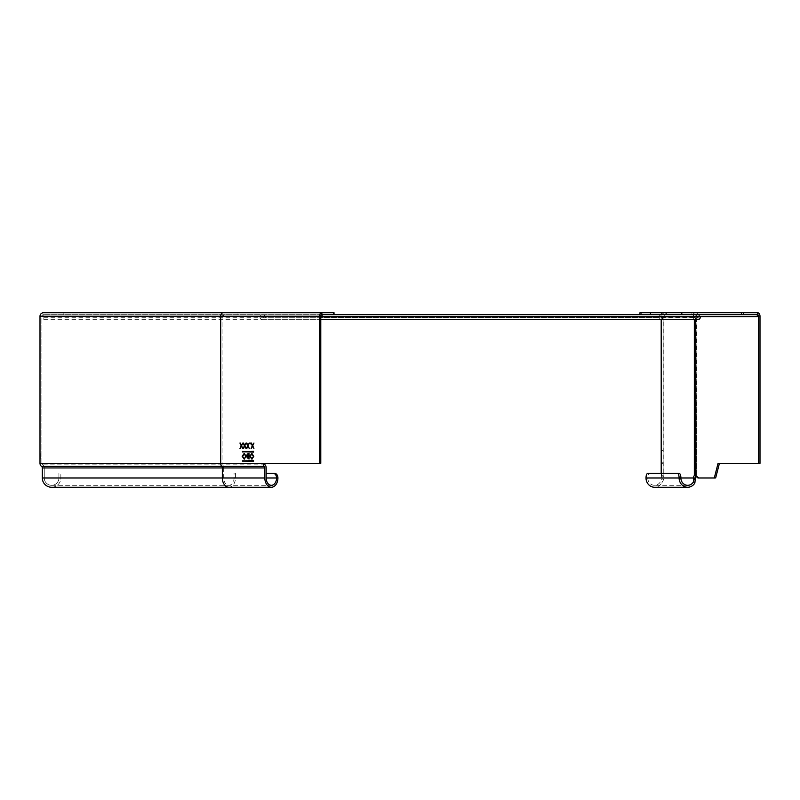 <?xml version="1.0" encoding="UTF-8"?>
<svg xmlns="http://www.w3.org/2000/svg" width="800" height="800" viewBox="0 0 800 800"><rect width="100%" height="100%" fill="white"/><g stroke="black" fill="none" stroke-linecap="round" stroke-linejoin="round"><path stroke-width="0.6" stroke-dasharray="4 3" d="M259.55 316.61L43.86 316.86L43.86 314.68L43.86 317.77L43.86 314.68L43.86 316.61L659.27 316.86L659.27 314.68L659.27 316.61L694.71 316.61L259.8 316.86A4.25 3 -90 0 0 262.63 319.7A4.25 3 -90 0 0 265.47 316.86L757.31 316.61M659.27 316.86L659.27 319.7L659.27 316.86L43.86 316.86L43.86 319.7L43.86 316.86L659.27 316.86M659.27 316.22L659.27 317.77L659.27 316.22L43.86 316.22L659.27 316.22M659.27 314.68L43.86 314.68L659.27 314.68M693.85 319.31L695.64 319.31A1.54 0.59 -90 0 1 695.05 317.77L695.05 316.22A3.47 3.21 90 0 0 691.84 312.75L691.84 314.68A1.54 1.43 -90 0 1 693.26 316.22L693.26 317.77A1.54 0.59 90 0 0 693.85 319.31L695.73 319.31A1.54 1.09 90 0 0 696.82 317.77L696.83 316.22A1.54 1.09 90 0 0 695.74 314.68L265.72 314.68A2.32 1.64 -90 0 0 264.18 316.22A2.32 1.64 90 0 1 262.63 317.77A2.32 1.64 90 0 1 261.09 316.22A2.32 1.64 -90 0 0 259.55 314.68M694.71 314.68A2.32 1.64 90 0 1 696.25 316.22A2.32 1.64 -90 0 0 697.8 317.77A2.32 1.64 -90 0 0 699.34 316.22A2.32 1.64 90 0 1 700.88 314.68M693.44 314.68L693.44 316.61M697.8 319.7A4.25 3 90 0 1 694.96 316.86L694.71 316.61M320.78 316.61L265.72 316.61M265.72 314.68L63.16 314.68L63.16 312.75L63.16 314.68L61.76 314.68L61.76 312.75L43.47 312.75L43.47 314.68L61.76 314.68M639.97 314.68L639.97 312.75L641.38 312.75L641.38 314.68L659.66 314.68L641.38 314.68M757.54 312.75L661.1 312.75A3.47 3.21 -90 0 1 664.31 316.22L664.31 317.77A1.54 0.59 -90 0 1 663.72 319.31L661.94 319.31A1.54 0.59 90 0 0 662.53 317.77L662.53 316.22A1.54 1.43 90 0 0 661.1 314.68L691.84 314.68L661.1 314.68L661.1 312.75L641.38 312.75M659.66 312.75A3.47 3.47 0 0 1 663.13 316.22A3.47 3.47 0 0 0 659.66 312.75L659.66 314.68A1.54 1.54 0 0 1 661.2 316.22L661.2 319.7M663.13 477.48L663.13 316.22L663.13 319.31L661.2 319.31L663.13 319.31L663.13 477.99L663.13 477.48L661.2 477.99L661.47 475.69A2.32 0.89 90 0 1 662.24 477.99L664.02 477.99A2.32 0.89 -90 0 0 663.25 475.69L661.2 475.76L661.2 473.36M661.2 463.32L663.13 463.32L661.2 463.32L661.2 477.48M663.13 450.59L661.2 450.59L661.2 462.81L663.13 462.81M661.2 450.59L661.2 316.22A1.54 1.54 0 0 0 659.66 314.68M663.72 319.31L663.13 319.31M661.47 473.36L661.47 475.69L663.25 475.69L663.25 319.31L661.2 319.31M647.78 473.36L649.57 473.36A4.63 1.77 90 0 0 647.79 477.99A7.34 6.78 90 0 0 654.57 485.32A7.34 6.78 90 0 0 660.27 481.95L661.77 483A9.27 8.56 -90 0 1 654.57 487.25M646.01 477.99L662.24 477.99A7.98 7.13 -50.8 0 1 662.05 479.03L660.27 481.95M694.33 475.69L696.11 475.69A2.32 0.89 -90 0 0 695.68 476.16M697.92 477.99L699.28 477.99L696.82 475.98A2.32 1.64 -90 0 0 696.44 475.76L696.11 319.31L694.33 319.7M695.08 319.7L696.44 319.31L696.44 475.76L695.08 475.76M695.74 312.75A3.47 2.46 -90 0 1 698.19 316.22L698.19 317.77A1.54 1.09 -90 0 1 697.1 319.31L695.73 319.31M718.07 463.32L760 463.32M695.64 319.31L697.1 319.31M699.28 477.99L715.27 477.99M661.77 483L663.81 479.31A9.78 8.86 122.5 0 0 664.02 477.99L695.34 477.99M663.81 479.31L662.05 479.03M649.57 473.36L679.12 473.36M695.74 314.68L757.54 314.68M663.13 477.99L661.2 477.99L663.13 477.99M320.78 463.32L263.18 463.32M274.65 473.36L266.18 473.36M51.58 487.25A9.27 9.27 0 0 0 60.85 477.99L60.85 473.36L60.85 477.99A9.27 9.27 0 0 1 51.58 487.25A9.27 9.27 0 0 1 42.32 477.99L42.32 467.95A1.93 1.93 0 0 0 41.54 466.41A3.86 3.86 0 0 1 40 463.32L41.93 463.32A1.93 1.93 0 0 0 42.7 464.86A3.86 3.86 0 0 1 44.25 467.95L44.25 477.99A7.34 7.34 0 0 0 51.58 485.32A7.34 7.34 0 0 0 58.92 477.99A7.34 7.34 0 0 1 51.58 485.32A7.34 7.34 0 0 1 44.25 477.99L44.25 467.95A3.86 3.86 0 0 0 42.7 464.86A1.93 1.93 0 0 1 41.93 463.32L41.93 316.22A1.54 1.54 0 0 1 43.47 314.68A1.54 1.54 0 0 0 41.93 316.22L41.93 463.32L40 463.32L40 316.22A3.47 3.47 0 0 1 43.47 312.75M58.92 473.36L58.92 477.99L58.92 473.36M321.88 314.68L43.47 314.68M334.03 312.75L237.08 312.75L237.08 314.68M40 443.03L40 448.44M40 457.49L40.31 453.59L40 457.49M40 456.64L40.31 453.59L40.31 457.55M40 456.15L40 458.99L40 453.59L40.31 456.15M40.31 458.99L40.31 453.59L40.31 458.99M40.31 458.44L40.31 456.71L40 458.44M253.57 451.35L253.57 452.12M242.65 452.12L253.79 452.12M242.65 451.35L253.79 451.35M253.57 460.61L253.57 461.39M242.65 461.39L253.79 461.39M242.65 460.61L253.79 460.61M244.81 445.79L246.27 443.03M246.23 448.44L245.03 445.79M243.83 448.44L244.83 446.23M244.83 445.35L243.78 443.03M250.12 442.97L250.34 443.87L250.34 442.97M246.18 456.27L244.38 453.45M244.19 459.13L246.4 456.27M244.4 458.58L242.72 456.29L244.4 454M253.82 456.27L252.03 453.45M251.84 459.13L254.04 456.27M252.04 458.58L250.37 456.29L252.04 454M249.24 458.99L249.24 453.59M248.9 456.15L247.33 455.12L248.9 454.14M248.9 458.44L247.62 457.64L248.9 456.71M252.7 445.79L254.16 443.03M254.11 448.44L252.92 445.79M251.72 448.44L252.72 446.23M252.72 445.35L251.67 443.03M248.04 445.79L249.51 443.03M249.46 448.44L248.26 445.79M247.06 448.44L248.06 446.23M248.06 445.35L247.01 443.03M241.57 445.79L243.04 443.03M242.99 448.44L241.79 445.79M240.59 448.44L241.6 446.23M241.6 445.35L240.55 443.03M320.78 316.86L265.47 316.86M694.96 316.86L259.8 316.86M223.43 316.61L223.43 314.68M696.25 316.22L261.09 316.22M699.34 316.22L264.18 316.22M663.13 317.77L661.2 317.77M662.53 316.22L693.26 316.22M696.82 475.98L695.46 475.98M696.83 316.22L757.31 316.22M760 316.22L698.19 316.22M696.82 317.77L698.19 317.77M695.05 317.77L693.26 317.77M695.05 316.22L664.31 316.22M662.53 317.77L664.31 317.77M661.2 475.98L663.13 475.98M320.78 316.22L222.07 316.22L222.07 463.32L264.55 463.32M235.44 473.36L235.44 477.99A9.27 6.55 -90 0 1 228.89 487.25M266.18 467.95L223.7 467.95L223.7 477.99L266.18 477.99L58.92 477.99L277.92 477.99M44.25 477.99L223.7 477.99A7.34 5.19 90 0 0 228.89 485.32A7.34 5.19 90 0 0 234.08 477.99L234.08 473.36M265.09 464.86L222.61 464.86A3.86 2.73 -90 0 1 223.7 467.95L44.25 467.95M41.93 463.32L222.07 463.32A1.93 1.36 90 0 0 222.61 464.86L42.7 464.86M223.16 314.68A1.54 1.09 90 0 0 222.07 316.22L41.93 316.22M333.58 314.68L333.58 312.75M43.86 317.77L659.27 317.77M262.63 319.7L320.78 319.7M43.86 319.7L659.27 319.7M262.63 317.77L697.8 317.77M687.67 485.32L654.57 485.32M51.58 485.32L271.37 485.32"/><path stroke-width="1.2" d="M320.78 316.61L757.31 316.61L757.31 314.68L321.88 314.68L321.88 312.75A3.47 2.46 90 0 0 319.42 316.22L319.42 463.32L263.18 463.32A3.86 2.73 90 0 0 264.27 466.41A1.93 1.36 -90 0 1 264.82 467.95L264.82 477.99A9.27 6.55 90 0 0 271.37 487.25A9.27 6.55 90 0 0 277.92 477.99A4.63 3.28 90 0 0 274.65 473.36L266.18 473.36M700.88 316.61L700.63 316.86A4.25 3 90 0 1 697.8 319.7L320.78 319.7M322.15 316.61L322.15 314.68M639.97 314.68L639.97 312.75L741.4 312.75L741.4 314.68M661.2 462.81L661.2 463.32M661.2 319.7L661.2 473.36M695.68 476.16A2.32 0.89 -90 0 0 695.34 477.99L694.87 483L693.37 481.95L693.56 477.99A2.32 0.89 90 0 1 694.33 475.69L695.08 475.76A2.32 1.64 90 0 1 695.46 475.98L697.92 477.99L713.91 477.99A0.77 0.55 -90 0 0 714.42 477.48L718.07 463.32L758.64 463.32L758.64 316.22A1.54 1.09 -90 0 0 757.54 314.68L757.31 314.68M693.37 481.95A7.34 6.78 -90 0 1 687.67 485.32A7.34 6.78 -90 0 1 680.89 477.99A4.63 1.77 90 0 0 679.12 473.36L647.78 473.36A4.63 1.77 -90 0 0 646.01 477.99A9.27 8.56 -90 0 0 654.57 487.25L687.67 487.25A9.27 8.56 90 0 0 694.87 483M695.34 477.99L679.11 477.99A9.27 8.56 90 0 0 687.67 487.25M758.64 463.32L760 463.32L760 316.22A3.47 2.46 90 0 0 757.54 312.75L757.54 314.68M719.43 463.32L715.79 477.48A0.77 0.55 90 0 1 715.27 477.99L713.91 477.99M666.11 314.68L666.11 312.75M650.45 314.68L650.45 312.75M646.01 477.99L679.11 477.99A4.63 1.77 -90 0 0 677.33 473.36M743.49 314.68L743.49 312.75L757.54 312.75M743.49 312.75L741.4 312.75M681.81 314.68L681.81 312.75M241.38 445.35L242.82 443.03L241.57 445.79L242.77 448.44L241.38 446.23L239.98 448.44L241.18 445.79L239.93 443.03L241.38 445.35L242.82 443.03M253.57 452.12L253.57 451.35L242.38 451.73L253.57 452.12M253.57 461.39L253.57 460.61L242.38 461L253.57 461.39M246.06 443.03L244.81 445.79L246.01 448.44L244.61 446.23L243.21 448.44L244.41 445.79L243.17 443.03L244.61 445.35L246.06 443.03L244.61 445.35M250.12 442.97L250.12 443.87L250.12 442.97M244.16 453.45L246.18 456.27L244.19 459.13L242.16 456.29L244.16 453.45M251.81 453.45L253.82 456.27L251.84 459.13L249.81 456.29L251.81 453.45M249.02 453.59L247.99 453.59L246.77 455.12L247.72 456.5L247.28 457.65L249.02 458.99L249.02 453.59L246.99 455.12M249.02 458.99L247.06 457.65L247.5 456.5L246.77 455.12M253.95 443.03L252.7 445.79L253.9 448.44L252.5 446.23L251.1 448.44L252.3 445.79L251.05 443.03L252.5 445.35L253.95 443.03L252.5 445.35M249.29 443.03L248.04 445.79L249.24 448.44L247.85 446.23L246.45 448.44L247.65 445.79L246.4 443.03L247.85 445.35L249.29 443.03L247.85 445.35M321.88 314.68A1.54 1.09 -90 0 0 320.78 316.22L320.78 463.32L319.42 463.32M273.28 473.36A4.63 3.28 -90 0 1 276.56 477.99A7.34 5.19 -90 0 1 271.37 485.32A7.34 5.19 -90 0 1 266.18 477.99L266.18 467.95A3.86 2.73 90 0 0 265.09 464.86A1.93 1.36 -90 0 1 264.55 463.32M334.03 314.68L334.03 312.75L43.47 312.75A3.47 3.47 0 0 0 40 316.22L40 463.32A3.86 3.86 0 0 0 41.54 466.41A1.93 1.93 0 0 1 42.32 467.95L42.32 477.99A9.27 9.27 0 0 0 51.58 487.25L228.89 487.25A9.27 6.55 -90 0 1 222.34 477.99L222.34 467.95L264.82 467.95M237.08 312.75L61.76 312.75M40 458.92L40 457.55M40 443.03L40 448.44M242.87 451.35L242.87 452.12M242.87 460.61L242.87 461.39M244.61 446.23L246.01 448.44M244.41 445.79L243.61 448.44M243.56 443.03L244.63 445.79M249.81 443.42L250.34 443.87M242.16 456.29L244.41 459.13M244.38 453.45L242.38 456.29M246.05 456.27L244.4 458.58L245.84 456.27L244.18 454L245.84 456.27M244.18 454L242.5 456.29L244.18 458.58M249.81 456.29L252.06 459.13M252.03 453.45L250.02 456.29M253.7 456.27L252.04 458.58L253.48 456.27L251.82 454L253.48 456.27M251.82 454L250.15 456.29L251.82 458.58M248.68 454.14L248.9 456.15L247.74 456.09L247.11 455.12L248.68 454.14L248.68 456.15M248.68 456.71L248.9 458.44L247.4 457.64L248.68 456.71L248.68 458.44M252.5 446.23L253.9 448.44M252.3 445.79L251.5 448.44M251.45 443.03L252.52 445.79M247.85 446.23L249.24 448.44M247.65 445.79L246.84 448.44M246.8 443.03L247.87 445.79M241.38 446.23L242.77 448.44M241.18 445.79L240.38 448.44M240.33 443.03L241.4 445.79M700.63 316.86L320.78 316.86M661.47 473.36L661.47 319.7M694.33 319.7L694.33 475.69M695.37 479.31L693.61 479.03M695.08 475.76L695.08 319.7M757.31 316.22L758.64 316.22M715.79 477.48L714.42 477.48M263.18 463.32L220.7 463.32L220.7 316.22L319.42 316.22M266.18 477.99L277.92 477.99M264.82 477.99L42.32 477.99M333.67 312.75L333.67 314.68M40 316.22L220.7 316.22A3.47 2.46 -90 0 1 223.16 312.75M41.54 466.41L221.79 466.41A3.86 2.73 -90 0 1 220.7 463.32L40 463.32M264.27 466.41L221.79 466.41A1.93 1.36 90 0 1 222.34 467.95L42.32 467.95M228.89 487.25L271.37 487.25"/></g></svg>
